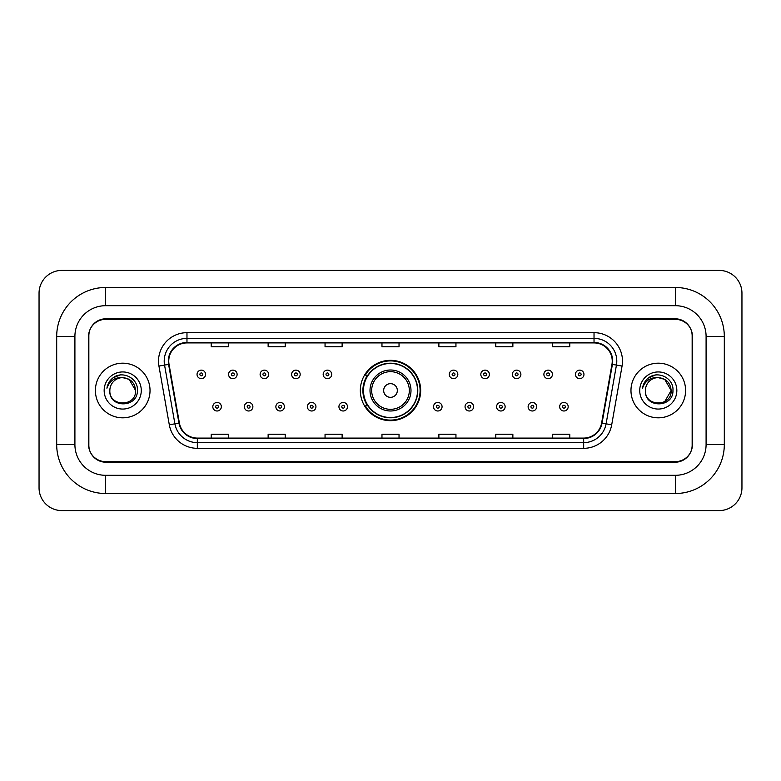 <?xml version="1.0" encoding="UTF-8"?>
<svg xmlns="http://www.w3.org/2000/svg" width="781" height="781" viewBox="0 0 781 781"><rect width="100%" height="100%" fill="white"/><g stroke="black" fill="none" stroke-linecap="round" stroke-linejoin="round"><path stroke-width="1.17" d="M360.334 390.5A30.166 30.166 0 0 0 390.5 420.666A30.166 30.166 0 0 0 420.666 390.5A30.166 30.166 0 0 0 390.5 360.334A30.166 30.166 0 0 0 360.334 390.5M367.568 405.866A27.608 27.608 0 0 1 367.568 375.134M675.36 287.486A48.949 48.949 0 0 1 724.309 336.435A48.949 48.949 0 0 0 675.36 287.486L105.64 287.486A48.949 48.949 0 0 0 56.691 336.435L56.691 444.565A48.949 48.949 0 0 0 105.64 493.514L675.36 493.514A48.949 48.949 0 0 0 724.309 444.565L724.309 336.435L706.092 336.435A30.732 30.732 0 0 0 675.36 305.693L105.64 305.693L675.36 305.693L675.36 287.486M675.36 493.514L675.36 475.307L105.64 475.307L675.36 475.307A30.732 30.732 0 0 0 706.092 444.565L706.092 336.435L706.092 444.565L724.309 444.565M56.691 444.565L74.908 444.565L74.908 336.435L74.908 444.565A30.732 30.732 0 0 0 105.64 475.307L105.64 493.514M675.36 319.361L105.64 319.361A17.075 17.075 0 0 0 88.565 336.435L88.565 444.565A17.075 17.075 0 0 0 105.64 461.639L675.36 461.639A17.075 17.075 0 0 0 692.435 444.565L692.435 336.435A17.075 17.075 0 0 0 675.36 319.361M105.64 287.486L105.64 305.693A30.732 30.732 0 0 0 74.908 336.435L56.691 336.435M741.95 293.178A22.766 22.766 0 0 0 719.184 270.411L61.816 270.411A22.766 22.766 0 0 0 39.05 293.178L39.05 487.822A22.766 22.766 0 0 0 61.816 510.589L719.184 510.589A22.766 22.766 0 0 0 741.95 487.822L741.95 293.178M88.849 335.859L88.849 445.141A17.075 17.075 0 0 0 105.923 462.215L675.077 462.215A17.075 17.075 0 0 0 692.151 445.141L692.151 335.859A17.075 17.075 0 0 0 675.077 318.785L105.923 318.785A17.075 17.075 0 0 0 88.849 335.859L88.849 445.141M95.399 390.5A27.315 27.315 0 0 0 122.715 417.815A27.315 27.315 0 0 0 150.03 390.5A27.315 27.315 0 0 0 122.715 363.185A27.315 27.315 0 0 0 95.399 390.5A27.315 27.315 0 0 0 122.715 417.815A27.315 27.315 0 0 0 150.03 390.5A27.315 27.315 0 0 0 122.715 363.185A27.315 27.315 0 0 0 95.399 390.5M630.97 390.5A27.315 27.315 0 0 0 658.285 417.815A27.315 27.315 0 0 0 685.601 390.5A27.315 27.315 0 0 0 658.285 363.185A27.315 27.315 0 0 0 630.97 390.5A27.315 27.315 0 0 0 658.285 417.815A27.315 27.315 0 0 0 685.601 390.5A27.315 27.315 0 0 0 658.285 363.185A27.315 27.315 0 0 0 630.97 390.5M168.755 361.134A18.217 18.217 0 0 1 186.971 342.918L594.029 342.918A18.217 18.217 0 0 1 611.962 364.297L601.604 423.029A18.217 18.217 0 0 1 583.671 438.082L197.329 438.082A18.217 18.217 0 0 1 179.396 423.029L169.038 364.297A18.217 18.217 0 0 1 168.755 361.134M168.305 361.134A18.666 18.666 0 0 0 168.589 364.376L178.947 423.107A18.666 18.666 0 0 0 197.329 438.531L583.671 438.531A18.666 18.666 0 0 0 602.053 423.107L612.411 364.376A18.666 18.666 0 0 0 594.029 342.469L186.971 342.469A18.666 18.666 0 0 0 168.305 361.134M158.943 366.074A28.458 28.458 0 0 1 186.971 332.677L594.029 332.677A28.458 28.458 0 0 1 622.057 366.074L611.699 424.805A28.458 28.458 0 0 1 583.671 448.323L197.329 448.323A28.458 28.458 0 0 1 169.301 424.805L158.943 366.074L164.557 365.088A22.766 22.766 0 0 1 186.971 338.368L594.029 338.368A22.766 22.766 0 0 1 616.443 365.088L606.095 423.819A22.766 22.766 0 0 1 583.671 442.632L197.329 442.632A22.766 22.766 0 0 1 174.905 423.819L164.557 365.088A22.766 22.766 0 0 1 164.205 361.134M692.151 445.141L692.151 335.859M602.053 423.107L606.095 423.819L616.443 365.088L622.057 366.074M381.968 342.918L381.968 346.774L399.032 346.774L399.032 342.918M325.052 342.918L325.052 346.774L342.127 346.774L342.127 342.918M268.137 342.918L268.137 346.774L285.211 346.774L285.211 342.918M211.221 342.918L211.221 346.774L228.296 346.774L228.296 342.918M438.873 342.918L438.873 346.774L455.948 346.774L455.948 342.918M495.789 342.918L495.789 346.774L512.863 346.774L512.863 342.918M552.704 342.918L552.704 346.774L569.779 346.774L569.779 342.918M399.032 438.082L399.032 434.226L381.968 434.226L381.968 438.082M342.127 438.082L342.127 434.226L325.052 434.226L325.052 438.082M285.211 438.082L285.211 434.226L268.137 434.226L268.137 438.082M228.296 438.082L228.296 434.226L211.221 434.226L211.221 438.082M455.948 438.082L455.948 434.226L438.873 434.226L438.873 438.082M512.863 438.082L512.863 434.226L495.789 434.226L495.789 438.082M569.779 438.082L569.779 434.226L552.704 434.226L552.704 438.082M135.582 390.5C136.372 407.096 109.057 407.096 109.848 390.5C108.647 408.483 137.964 408.072 137.388 390.5C138.383 378.199 122.402 370.223 112.933 377.906C109.584 380.581 107.583 384.027 106.929 388.245C109.574 380.698 114.836 377.164 122.715 377.633L129.148 379.361L135.582 390.5C136.372 407.096 109.057 407.096 109.848 390.5C109.057 407.096 136.372 407.096 135.582 390.5C136.372 407.096 109.057 407.096 109.848 390.5C109.057 407.096 136.372 407.096 135.582 390.5L129.148 379.361L122.715 377.633L129.148 379.361L135.582 390.5C134.82 382.68 130.525 378.394 122.715 377.633A12.867 12.867 0 0 0 109.848 390.5M104.156 390.5A18.559 18.559 0 0 0 122.715 409.059A18.559 18.559 0 0 0 141.273 390.5A18.559 18.559 0 0 0 122.715 371.941A18.559 18.559 0 0 0 104.156 390.5M112.933 377.906L120.684 374.685M397.334 390.5A6.834 6.834 0 0 0 390.5 383.666A6.834 6.834 0 0 0 383.666 390.5A6.834 6.834 0 0 0 390.5 397.334A6.834 6.834 0 0 0 397.334 390.5M410.991 390.5A20.491 20.491 0 0 0 390.5 370.009A20.491 20.491 0 0 0 370.009 390.5A20.491 20.491 0 0 0 390.5 410.991A20.491 20.491 0 0 0 410.991 390.5A20.491 20.491 0 0 1 390.5 410.991A20.491 20.491 0 0 1 370.009 390.5M417.532 390.5A27.032 27.032 0 0 0 390.5 363.468A27.032 27.032 0 0 0 363.468 390.5A27.032 27.032 0 0 0 390.5 417.532A27.032 27.032 0 0 0 417.532 390.5M420.1 390.5A29.6 29.6 0 0 1 365.205 405.866L367.949 405.866A27.286 27.286 0 0 0 417.786 390.568A27.286 27.286 0 0 0 367.949 375.134L365.205 375.134A29.6 29.6 0 0 1 420.1 390.5M664.719 379.361L671.152 390.5C671.943 407.096 644.628 407.096 645.418 390.5A12.867 12.867 0 0 1 658.285 377.633L664.719 379.361L671.152 390.5L664.719 401.639L671.152 390.5C671.943 407.096 644.628 407.096 645.418 390.5C644.218 408.483 673.534 408.072 672.958 390.5C673.954 378.199 657.973 370.223 648.503 377.906C645.155 380.581 643.153 384.027 642.499 388.245C645.145 380.698 650.407 377.164 658.285 377.633L664.719 379.361L671.152 390.5L664.719 401.639M658.285 377.633C666.095 378.394 670.391 382.68 671.152 390.5M639.727 390.5A18.559 18.559 0 0 0 658.285 409.059A18.559 18.559 0 0 0 676.844 390.5A18.559 18.559 0 0 0 658.285 371.941A18.559 18.559 0 0 0 639.727 390.5M648.503 377.906L656.255 374.685M205.579 374.392A4.266 4.266 0 0 1 201.313 378.658A4.266 4.266 0 0 1 197.046 374.392A4.266 4.266 0 0 1 201.313 370.126A4.266 4.266 0 0 1 205.579 374.392A4.266 4.266 0 0 0 201.313 370.126A4.266 4.266 0 0 0 197.046 374.392M237.112 374.392A4.266 4.266 0 0 1 232.845 378.658A4.266 4.266 0 0 1 228.579 374.392A4.266 4.266 0 0 1 232.845 370.126A4.266 4.266 0 0 1 237.112 374.392A4.266 4.266 0 0 0 232.845 370.126A4.266 4.266 0 0 0 228.579 374.392M268.644 374.392A4.266 4.266 0 0 1 264.378 378.658A4.266 4.266 0 0 1 260.112 374.392A4.266 4.266 0 0 1 264.378 370.126A4.266 4.266 0 0 1 268.644 374.392A4.266 4.266 0 0 0 264.378 370.126A4.266 4.266 0 0 0 260.112 374.392M300.177 374.392A4.266 4.266 0 0 1 295.911 378.658A4.266 4.266 0 0 1 291.635 374.392A4.266 4.266 0 0 1 295.911 370.126A4.266 4.266 0 0 1 300.177 374.392A4.266 4.266 0 0 0 295.911 370.126A4.266 4.266 0 0 0 291.635 374.392M331.71 374.392A4.266 4.266 0 0 1 327.434 378.658A4.266 4.266 0 0 1 323.168 374.392A4.266 4.266 0 0 1 327.434 370.126A4.266 4.266 0 0 1 331.71 374.392A4.266 4.266 0 0 0 327.434 370.126A4.266 4.266 0 0 0 323.168 374.392M457.832 374.392A4.266 4.266 0 0 1 453.566 378.658A4.266 4.266 0 0 1 449.29 374.392A4.266 4.266 0 0 1 453.566 370.126A4.266 4.266 0 0 1 457.832 374.392A4.266 4.266 0 0 0 453.566 370.126A4.266 4.266 0 0 0 449.29 374.392M489.365 374.392A4.266 4.266 0 0 1 485.089 378.658A4.266 4.266 0 0 1 480.823 374.392A4.266 4.266 0 0 1 485.089 370.126A4.266 4.266 0 0 1 489.365 374.392A4.266 4.266 0 0 0 485.089 370.126A4.266 4.266 0 0 0 480.823 374.392M520.888 374.392A4.266 4.266 0 0 1 516.622 378.658A4.266 4.266 0 0 1 512.356 374.392A4.266 4.266 0 0 1 516.622 370.126A4.266 4.266 0 0 1 520.888 374.392A4.266 4.266 0 0 0 516.622 370.126A4.266 4.266 0 0 0 512.356 374.392M552.421 374.392A4.266 4.266 0 0 1 548.155 378.658A4.266 4.266 0 0 1 543.888 374.392A4.266 4.266 0 0 1 548.155 370.126A4.266 4.266 0 0 1 552.421 374.392A4.266 4.266 0 0 0 548.155 370.126A4.266 4.266 0 0 0 543.888 374.392M583.954 374.392A4.266 4.266 0 0 1 579.687 378.658A4.266 4.266 0 0 1 575.421 374.392A4.266 4.266 0 0 1 579.687 370.126A4.266 4.266 0 0 1 583.954 374.392A4.266 4.266 0 0 0 579.687 370.126A4.266 4.266 0 0 0 575.421 374.392M212.813 406.725A4.266 4.266 0 0 1 217.079 402.449A4.266 4.266 0 0 1 221.345 406.725A4.266 4.266 0 0 1 217.079 410.991A4.266 4.266 0 0 1 212.813 406.725A4.266 4.266 0 0 0 217.079 410.991A4.266 4.266 0 0 0 221.345 406.725M244.346 406.725A4.266 4.266 0 0 1 248.612 402.449A4.266 4.266 0 0 1 252.878 406.725A4.266 4.266 0 0 1 248.612 410.991A4.266 4.266 0 0 1 244.346 406.725A4.266 4.266 0 0 0 248.612 410.991A4.266 4.266 0 0 0 252.878 406.725M275.869 406.725A4.266 4.266 0 0 1 280.145 402.449A4.266 4.266 0 0 1 284.411 406.725A4.266 4.266 0 0 1 280.145 410.991A4.266 4.266 0 0 1 275.869 406.725A4.266 4.266 0 0 0 280.145 410.991A4.266 4.266 0 0 0 284.411 406.725M307.402 406.725A4.266 4.266 0 0 1 311.678 402.449A4.266 4.266 0 0 1 315.944 406.725A4.266 4.266 0 0 1 311.678 410.991A4.266 4.266 0 0 1 307.402 406.725A4.266 4.266 0 0 0 311.678 410.991A4.266 4.266 0 0 0 315.944 406.725M338.934 406.725A4.266 4.266 0 0 1 343.201 402.449A4.266 4.266 0 0 1 347.477 406.725A4.266 4.266 0 0 1 343.201 410.991A4.266 4.266 0 0 1 338.934 406.725A4.266 4.266 0 0 0 343.201 410.991A4.266 4.266 0 0 0 347.477 406.725M433.523 406.725A4.266 4.266 0 0 1 437.799 402.449A4.266 4.266 0 0 1 442.066 406.725A4.266 4.266 0 0 1 437.799 410.991A4.266 4.266 0 0 1 433.523 406.725A4.266 4.266 0 0 0 437.799 410.991A4.266 4.266 0 0 0 442.066 406.725M465.056 406.725A4.266 4.266 0 0 1 469.322 402.449A4.266 4.266 0 0 1 473.598 406.725A4.266 4.266 0 0 1 469.322 410.991A4.266 4.266 0 0 1 465.056 406.725A4.266 4.266 0 0 0 469.322 410.991A4.266 4.266 0 0 0 473.598 406.725M496.589 406.725A4.266 4.266 0 0 1 500.855 402.449A4.266 4.266 0 0 1 505.131 406.725A4.266 4.266 0 0 1 500.855 410.991A4.266 4.266 0 0 1 496.589 406.725A4.266 4.266 0 0 0 500.855 410.991A4.266 4.266 0 0 0 505.131 406.725M528.122 406.725A4.266 4.266 0 0 1 532.388 402.449A4.266 4.266 0 0 1 536.654 406.725A4.266 4.266 0 0 1 532.388 410.991A4.266 4.266 0 0 1 528.122 406.725A4.266 4.266 0 0 0 532.388 410.991A4.266 4.266 0 0 0 536.654 406.725M559.655 406.725A4.266 4.266 0 0 1 563.921 402.449A4.266 4.266 0 0 1 568.187 406.725A4.266 4.266 0 0 1 563.921 410.991A4.266 4.266 0 0 1 559.655 406.725A4.266 4.266 0 0 0 563.921 410.991A4.266 4.266 0 0 0 568.187 406.725M594.029 332.677L594.029 342.469M164.557 365.088L168.589 364.376M197.329 448.323L197.329 438.531M583.671 438.531L583.671 448.323M169.301 424.805L178.947 423.107M612.411 364.376L616.443 365.088M186.971 332.677L186.971 342.469M606.095 423.819L611.699 424.805M409.322 390.5A18.822 18.822 0 0 0 390.5 371.678A18.822 18.822 0 0 0 371.678 390.5A18.822 18.822 0 0 0 390.5 409.322A18.822 18.822 0 0 0 409.322 390.5M199.887 374.392A1.425 1.425 0 0 0 201.313 375.817A1.425 1.425 0 0 0 202.738 374.392A1.425 1.425 0 0 0 201.313 372.967A1.425 1.425 0 0 0 199.887 374.392M231.42 374.392A1.425 1.425 0 0 0 232.845 375.817A1.425 1.425 0 0 0 234.271 374.392A1.425 1.425 0 0 0 232.845 372.967A1.425 1.425 0 0 0 231.42 374.392M262.953 374.392A1.425 1.425 0 0 0 264.378 375.817A1.425 1.425 0 0 0 265.804 374.392A1.425 1.425 0 0 0 264.378 372.967A1.425 1.425 0 0 0 262.953 374.392M294.486 374.392A1.425 1.425 0 0 0 295.911 375.817A1.425 1.425 0 0 0 297.327 374.392A1.425 1.425 0 0 0 295.911 372.967A1.425 1.425 0 0 0 294.486 374.392M326.019 374.392A1.425 1.425 0 0 0 327.434 375.817A1.425 1.425 0 0 0 328.86 374.392A1.425 1.425 0 0 0 327.434 372.967A1.425 1.425 0 0 0 326.019 374.392M452.14 374.392A1.425 1.425 0 0 0 453.566 375.817A1.425 1.425 0 0 0 454.981 374.392A1.425 1.425 0 0 0 453.566 372.967A1.425 1.425 0 0 0 452.14 374.392M483.673 374.392A1.425 1.425 0 0 0 485.089 375.817A1.425 1.425 0 0 0 486.514 374.392A1.425 1.425 0 0 0 485.089 372.967A1.425 1.425 0 0 0 483.673 374.392M515.196 374.392A1.425 1.425 0 0 0 516.622 375.817A1.425 1.425 0 0 0 518.047 374.392A1.425 1.425 0 0 0 516.622 372.967A1.425 1.425 0 0 0 515.196 374.392M546.729 374.392A1.425 1.425 0 0 0 548.155 375.817A1.425 1.425 0 0 0 549.58 374.392A1.425 1.425 0 0 0 548.155 372.967A1.425 1.425 0 0 0 546.729 374.392M578.262 374.392A1.425 1.425 0 0 0 579.687 375.817A1.425 1.425 0 0 0 581.113 374.392A1.425 1.425 0 0 0 579.687 372.967A1.425 1.425 0 0 0 578.262 374.392M218.504 406.725A1.425 1.425 0 0 0 217.079 405.3A1.425 1.425 0 0 0 215.654 406.725A1.425 1.425 0 0 0 217.079 408.141A1.425 1.425 0 0 0 218.504 406.725M250.037 406.725A1.425 1.425 0 0 0 248.612 405.3A1.425 1.425 0 0 0 247.186 406.725A1.425 1.425 0 0 0 248.612 408.141A1.425 1.425 0 0 0 250.037 406.725M281.56 406.725A1.425 1.425 0 0 0 280.145 405.3A1.425 1.425 0 0 0 278.719 406.725A1.425 1.425 0 0 0 280.145 408.141A1.425 1.425 0 0 0 281.56 406.725M313.093 406.725A1.425 1.425 0 0 0 311.678 405.3A1.425 1.425 0 0 0 310.252 406.725A1.425 1.425 0 0 0 311.678 408.141A1.425 1.425 0 0 0 313.093 406.725M344.626 406.725A1.425 1.425 0 0 0 343.201 405.3A1.425 1.425 0 0 0 341.785 406.725A1.425 1.425 0 0 0 343.201 408.141A1.425 1.425 0 0 0 344.626 406.725M439.215 406.725A1.425 1.425 0 0 0 437.799 405.3A1.425 1.425 0 0 0 436.374 406.725A1.425 1.425 0 0 0 437.799 408.141A1.425 1.425 0 0 0 439.215 406.725M470.748 406.725A1.425 1.425 0 0 0 469.322 405.3A1.425 1.425 0 0 0 467.907 406.725A1.425 1.425 0 0 0 469.322 408.141A1.425 1.425 0 0 0 470.748 406.725M502.281 406.725A1.425 1.425 0 0 0 500.855 405.3A1.425 1.425 0 0 0 499.44 406.725A1.425 1.425 0 0 0 500.855 408.141A1.425 1.425 0 0 0 502.281 406.725M533.813 406.725A1.425 1.425 0 0 0 532.388 405.3A1.425 1.425 0 0 0 530.963 406.725A1.425 1.425 0 0 0 532.388 408.141A1.425 1.425 0 0 0 533.813 406.725M565.346 406.725A1.425 1.425 0 0 0 563.921 405.3A1.425 1.425 0 0 0 562.496 406.725A1.425 1.425 0 0 0 563.921 408.141A1.425 1.425 0 0 0 565.346 406.725"/></g></svg>
